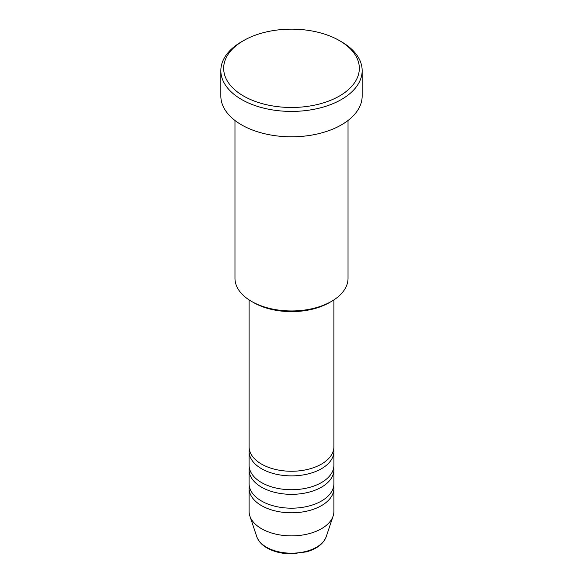 <?xml version="1.0" encoding="UTF-8"?>
<svg xmlns="http://www.w3.org/2000/svg" width="583" height="583" viewBox="0 0 583 583"><rect width="100%" height="100%" fill="white"/><g stroke="black" fill="none" stroke-linecap="round" stroke-linejoin="round"><path stroke-width="0.87" d="M249.101 299.902L249.101 446.782A42.399 24.479 0 0 0 261.519 464.09A42.399 24.479 0 0 0 307.722 469.395A42.399 24.479 0 0 0 333.899 446.782L333.899 299.902M249.291 449.092A42.399 24.479 0 0 0 249.101 451.402A42.399 24.479 0 0 0 261.519 468.71A42.399 24.479 0 0 0 307.722 474.015A42.399 24.479 0 0 0 333.899 451.402A42.399 24.479 0 0 0 333.709 449.092M249.101 451.402L249.101 465.249A42.399 24.479 0 0 0 261.519 482.556A42.399 24.479 0 0 0 307.722 487.862A42.399 24.479 0 0 0 333.899 465.249L333.899 451.402M249.291 467.551A42.399 24.479 0 0 0 249.101 469.862A42.399 24.479 0 0 0 261.519 487.169A42.399 24.479 0 0 0 307.722 492.475A42.399 24.479 0 0 0 333.899 469.862A42.399 24.479 0 0 0 333.709 467.551M249.101 469.862L249.101 483.708A42.399 24.479 0 0 0 261.519 501.016A42.399 24.479 0 0 0 307.722 506.321A42.399 24.479 0 0 0 333.899 483.708L333.899 469.862M249.291 486.018A42.399 24.479 0 0 0 249.101 488.321A42.399 24.479 0 0 0 261.519 505.629A42.399 24.479 0 0 0 307.722 510.941A42.399 24.479 0 0 0 333.899 488.321A42.399 24.479 0 0 0 333.709 486.018M331.472 301.396L329.475 302.548A53.702 31.001 180 0 1 253.525 302.548L251.528 301.396A56.529 32.633 0 0 0 331.472 301.396A56.529 32.633 0 0 0 348.029 278.317L348.029 120.484M243.534 96.006A67.832 39.163 0 0 0 339.466 96.006A67.832 39.163 0 0 0 339.466 40.621L341.463 41.772A70.66 40.795 180 0 1 362.16 70.623A70.66 40.795 180 0 1 318.544 108.314A70.66 40.795 180 0 1 241.537 99.467A70.66 40.795 180 0 1 220.84 70.623A70.66 40.795 180 0 1 241.537 41.772L243.534 40.621A67.832 39.163 0 0 0 243.534 96.006M220.84 70.623L220.84 96.006A70.66 40.795 0 0 0 241.537 124.849A70.66 40.795 0 0 0 318.544 133.696A70.66 40.795 0 0 0 362.16 96.006L362.16 70.623M249.101 488.321L249.101 511.4A42.399 24.479 0 0 0 249.874 516.042A42.399 24.479 0 0 0 261.519 528.708A42.399 24.479 0 0 0 303.925 534.8A42.399 24.479 0 0 0 333.126 516.042A42.399 24.479 0 0 0 333.899 511.4L333.899 488.321M341.463 41.772L339.466 40.621A67.832 39.163 0 0 0 243.534 40.621M234.971 120.484L234.971 278.317A56.529 32.633 0 0 0 251.528 301.396L253.525 302.548M266.482 547.211A35.381 20.427 0 0 0 301.87 552.298A35.381 20.427 0 0 0 326.24 536.637C323.478 543.771 316.926 548.836 306.585 551.839L291.434 553.85C282.034 553.777 273.886 551.81 266.999 547.947C261.774 544.93 258.364 541.162 256.76 536.637A35.381 20.427 0 0 0 266.482 547.211M326.24 536.637L333.126 516.042M256.76 536.637L249.874 516.042"/></g></svg>
